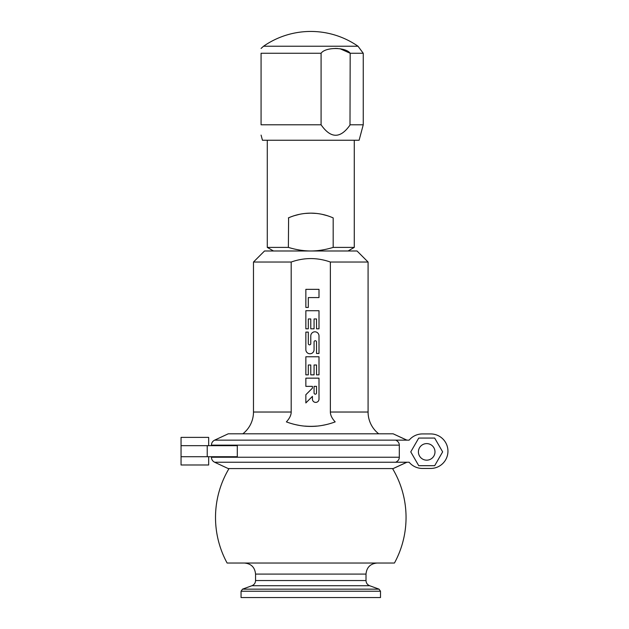 <?xml version="1.0" encoding="UTF-8"?>
<svg xmlns="http://www.w3.org/2000/svg" width="629" height="629" viewBox="0 0 629 629"><rect width="100%" height="100%" fill="white"/><g stroke="black" fill="none" stroke-linecap="round" stroke-linejoin="round"><path stroke-width="0.94" d="M241.056 591.229L241.056 597.55L380.506 597.55L380.506 591.229L379.051 589.153L242.511 589.153L241.056 591.229L380.506 591.229M392.551 468.581A95.27 95.27 0 0 1 394.446 563.034L227.116 563.034A95.27 95.27 0 0 1 229.011 468.581M378.713 433.806A27.613 27.613 0 0 1 368.083 412.026L330.367 412.026C330.406 415.187 332.01 418.474 335.186 421.886C318.911 427.924 302.643 427.924 286.384 421.886C289.592 418.403 291.196 415.116 291.196 412.026L253.479 412.026A27.613 27.613 0 0 1 242.849 433.806M291.196 262.034L253.479 262.034L264.526 250.987L357.036 250.987L368.083 262.034L330.367 262.034C317.307 257.426 304.247 257.426 291.196 262.034L291.196 412.026M330.367 262.034L330.367 412.026M328.77 423.954A69.033 69.033 0 0 1 322.575 425.322M316.591 426.092A69.033 69.033 0 0 1 304.971 426.092M298.979 425.322A69.033 69.033 0 0 1 292.792 423.954M318.997 289.348L305.851 289.348L305.851 307.439L308.312 307.439L308.312 297.572L318.997 297.572L318.997 289.348M318.997 310.726L305.851 310.726L305.851 328.81L308.312 328.81L308.312 318.942L310.781 318.942L310.781 328.81L314.068 328.81L314.068 318.942L316.536 318.942L316.536 328.81L318.997 328.81L318.997 310.726M318.997 335.917A4.112 4.112 0 0 0 314.893 331.805A4.112 4.112 0 0 0 310.781 335.917L310.781 343.615A1.234 1.234 0 0 1 309.547 344.841A1.234 1.234 0 0 1 308.312 343.615L308.312 332.104L305.851 332.104L305.851 349.661A4.112 4.112 0 0 0 309.955 353.773A4.112 4.112 0 0 0 314.068 349.661L314.068 341.972A1.234 1.234 0 0 1 315.302 340.737A1.234 1.234 0 0 1 316.536 341.972L316.536 353.474L318.997 353.474L318.997 335.917M318.997 356.769L305.851 356.769L305.851 374.853L308.312 374.853L308.312 364.985L310.781 364.985L310.781 374.853L314.068 374.853L314.068 364.985L316.536 364.985L316.536 374.853L318.997 374.853L318.997 356.769M318.997 378.147L305.851 378.147L305.851 386.363L312.424 386.363L312.424 388.148L305.851 394.729L305.851 402.945L312.424 396.372L312.424 399.108A3.287 3.287 0 0 0 315.711 402.395A3.287 3.287 0 0 0 318.997 399.108L318.997 378.147M316.536 386.363L316.536 392.944A1.234 1.234 0 0 1 315.302 394.171A1.234 1.234 0 0 1 314.068 392.944L314.068 386.363L316.536 386.363M406.782 440.151L393.141 433.806L228.241 433.806L214.623 440.151C212.586 441.196 211.525 442.871 211.43 445.151L211.43 445.67M406.782 462.236L393.141 468.581L228.241 468.581L214.623 462.236C212.586 461.183 211.525 459.516 211.43 457.236L211.43 456.717M395.72 462.236L409.141 462.236A17.258 17.258 0 0 0 422.405 468.448L430.692 468.448A17.258 17.258 0 0 0 447.95 451.19A17.258 17.258 0 0 0 430.692 433.931L422.405 433.931A17.258 17.258 0 0 0 409.141 440.151L395.72 440.151C398.063 441.275 399.258 442.942 399.313 445.151L399.313 457.236C399.258 459.445 398.063 461.112 395.72 462.236L214.623 462.236M237.306 445.67L237.306 456.717L207.224 456.717L207.224 445.67L237.306 445.67M208.671 456.717L208.671 464.996L181.05 464.996L181.05 456.717L207.224 456.717M181.05 456.717L181.05 445.67L207.224 445.67M393.141 433.806L406.939 440.151M393.29 468.511L406.939 462.236M208.671 445.67L208.671 437.383L181.05 437.383L181.05 445.67M434.985 451.881A8.287 8.287 0 0 1 426.706 460.169A8.287 8.287 0 0 1 418.419 451.881A8.287 8.287 0 0 1 426.706 443.602A8.287 8.287 0 0 1 434.985 451.881M434.678 438.075L418.733 438.075L410.761 451.881L418.733 465.688L434.678 465.688L442.643 451.881L434.678 438.075M321.089 124.794L321.089 53.261L261.074 53.261C261.074 46.853 261.074 46.853 261.074 53.261L261.074 124.794L321.089 124.794C330.823 138.742 340.525 138.742 350.18 124.794L363.248 124.794L359.104 140.251L262.458 140.251L261.074 135.101M321.089 53.261C325.335 46.923 345.698 46.978 350.18 53.261L349.999 125.045M340.085 48.748L350.18 53.261L363.248 53.261L358.003 46.224L263.559 46.224L261.074 48.441M337.569 48.496L335.163 48.441M261.074 124.794C261.074 138.742 261.074 138.742 261.074 124.794M327.725 215.818L322.056 214.316A55.226 55.226 0 0 1 327.733 215.818M316.269 213.428L310.781 213.152C318.329 213.129 325.798 214.709 333.181 217.901L333.181 247.401C325.468 249.76 317.999 250.955 310.781 250.987C303.555 250.955 296.094 249.76 288.381 247.401L267.286 247.401L273.505 250.987M354.276 140.251L354.276 247.401L333.181 247.401M288.601 217.807L288.381 247.401M316.316 213.435A55.226 55.226 0 0 0 288.381 217.901C295.764 214.709 303.225 213.129 310.781 213.152L305.285 213.428M299.506 214.316L293.814 215.826M369.648 585.725C367.344 584.758 366.133 583.028 366.007 580.536L366.007 574.08L255.555 574.08L255.555 580.536C255.429 583.028 254.218 584.758 251.914 585.725L369.648 585.725L379.051 589.153M366.007 580.536L255.555 580.536M395.72 440.151L214.623 440.151M399.313 457.236L211.43 457.236M399.313 445.151L211.43 445.151M251.914 585.725L242.511 589.153M366.007 574.08C366.668 567.366 370.347 563.686 377.054 563.034M255.555 574.08C254.894 567.366 251.215 563.686 244.508 563.034M253.479 262.034L253.479 412.026M368.083 262.034L368.083 412.026M363.248 124.794L363.248 53.261M358.003 46.224A82.847 82.847 0 0 0 263.559 46.224M348.057 250.987L354.276 247.401M267.286 140.251L267.286 247.401"/></g></svg>
